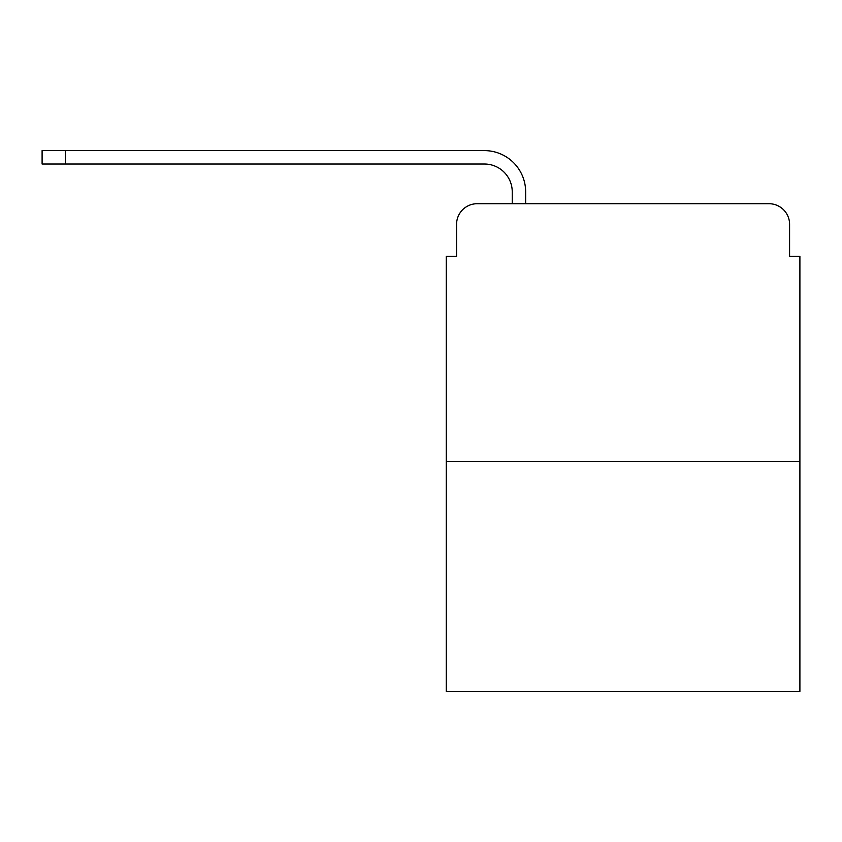<?xml version="1.0" encoding="UTF-8"?>
<svg xmlns="http://www.w3.org/2000/svg" width="842" height="842" viewBox="0 0 842 842"><rect width="100%" height="100%" fill="white"/><g stroke="black" fill="none" stroke-linecap="round" stroke-linejoin="round"><path stroke-width="1.26" d="M456.575 224.33L456.575 256.294L456.575 224.33A20.618 20.618 0 0 1 477.193 203.711L512.241 203.711L512.241 191.86A27.839 27.839 0 0 0 484.403 164.022L42.1 164.022L42.1 150.613L484.403 150.613A41.237 41.237 0 0 1 525.65 191.86L525.65 203.711L768.967 203.711L477.193 203.711M799.9 461.469L446.26 461.469L446.26 691.387L799.9 691.387L799.9 256.294L789.586 256.294L789.586 224.33A20.618 20.618 0 0 0 768.967 203.711M446.26 461.469L446.26 256.294L456.575 256.294M789.586 256.294L789.586 224.33M512.241 191.86A27.839 27.839 0 0 0 484.403 164.022A27.839 27.839 0 0 1 512.241 191.86A27.839 27.839 0 0 0 484.403 164.022A27.839 27.839 0 0 1 512.241 191.86A27.839 27.839 0 0 0 484.403 164.022A27.839 27.839 0 0 1 512.241 191.86A27.839 27.839 0 0 0 484.403 164.022A27.839 27.839 0 0 1 512.241 191.86A27.839 27.839 0 0 0 484.403 164.022A27.839 27.839 0 0 1 512.241 191.86M65.297 150.613L484.403 150.613L65.297 150.613L484.403 150.613L65.297 150.613L484.403 150.613L65.297 150.613L484.403 150.613L65.297 150.613L484.403 150.613L65.297 150.613L65.297 164.022"/></g></svg>
